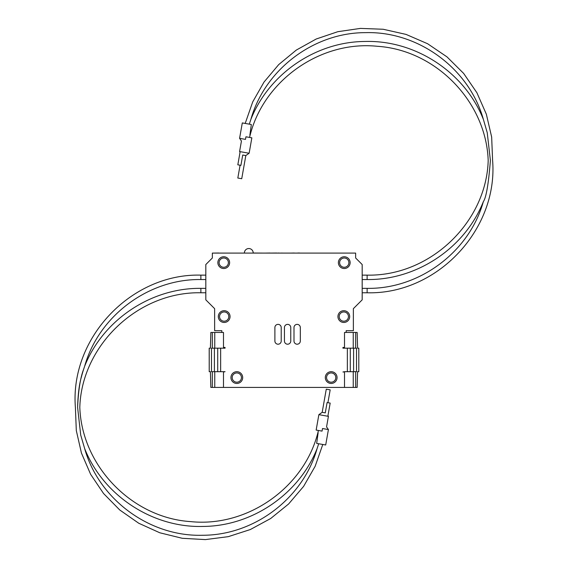 <?xml version="1.0" encoding="UTF-8"?>
<svg xmlns="http://www.w3.org/2000/svg" width="568" height="568" viewBox="0 0 568 568"><rect width="100%" height="100%" fill="white"/><g stroke="black" fill="none" stroke-linecap="round" stroke-linejoin="round"><path stroke-width="0.85" d="M344.513 371.99L342.937 371.99L344.513 371.692L344.513 387.419L223.487 387.419L223.487 371.692L225.063 371.692L223.487 371.99M223.487 347.446L225.063 347.446L225.063 348.177L214.761 348.177L214.761 332.45L210.842 332.45L210.416 348.177L209.194 348.177L209.216 371.692L209.216 348.177M281.21 327.53A3.159 3.159 0 0 0 278.05 324.371A3.159 3.159 0 0 0 274.891 327.53L274.891 341.048A3.159 3.159 0 0 0 278.05 344.208A3.159 3.159 0 0 0 281.21 341.048L281.21 327.53M300.316 327.53L300.316 341.048A3.159 3.159 0 0 1 297.156 344.208A3.159 3.159 0 0 1 293.997 341.048L293.997 327.53A3.159 3.159 0 0 1 297.156 324.371A3.159 3.159 0 0 1 300.316 327.53M290.759 327.53L290.759 341.048A3.159 3.159 0 0 1 287.6 344.208A3.159 3.159 0 0 1 284.44 341.048L284.44 327.53A3.159 3.159 0 0 1 287.6 324.371A3.159 3.159 0 0 1 290.759 327.53M358.806 371.692L358.806 348.177L358.806 371.692L357.584 371.692L357.158 387.419L355.674 387.419L355.674 371.692L353.239 371.692L353.239 387.419L355.674 387.419M353.601 371.692L353.601 348.177M214.399 371.692L214.399 348.177M223.487 348.177L223.487 332.45L214.761 332.45M223.487 371.692L212.326 371.692L212.326 387.419L210.842 387.419L210.416 371.692L209.216 371.692M212.326 371.692L211.474 371.692L211.474 348.177L214.761 348.177M355.674 332.45L344.513 332.45L344.513 348.177L355.674 348.177L355.674 332.45L357.158 332.45L357.584 348.177L358.784 348.177M223.487 387.419L214.761 387.419L214.761 371.692M212.326 387.419L214.761 387.419M344.513 387.419L353.239 387.419M344.513 371.692L353.239 371.692M217.714 348.177L217.714 371.692M350.286 371.692L350.286 348.177L350.286 371.692M344.513 348.177L342.937 348.177L342.937 347.446L344.513 347.446M217.864 262.643A5.879 5.879 0 0 0 226.682 267.734A5.879 5.879 0 0 0 226.682 257.553A5.879 5.879 0 0 0 217.864 262.643M219.113 262.643A4.629 4.629 0 0 1 226.057 258.632A4.629 4.629 0 0 1 226.057 266.655A4.629 4.629 0 0 1 219.113 262.643M230.942 377.571A5.879 5.879 0 0 0 239.76 382.662A5.879 5.879 0 0 0 239.76 372.48A5.879 5.879 0 0 0 230.942 377.571M232.191 377.571A4.629 4.629 0 0 1 239.135 373.566A4.629 4.629 0 0 1 239.135 381.582A4.629 4.629 0 0 1 232.191 377.571M218.304 316.582A5.879 5.879 0 0 0 227.122 321.673A5.879 5.879 0 0 0 227.122 311.491A5.879 5.879 0 0 0 218.304 316.582M219.553 316.582A4.629 4.629 0 0 1 226.497 312.57A4.629 4.629 0 0 1 226.497 320.586A4.629 4.629 0 0 1 219.553 316.582M355.674 348.177L356.526 348.177L356.526 371.692L355.674 371.692M350.136 262.643A5.879 5.879 0 0 1 341.318 267.734A5.879 5.879 0 0 1 341.318 257.553A5.879 5.879 0 0 1 350.136 262.643M348.887 262.643A4.629 4.629 0 0 0 341.943 258.632A4.629 4.629 0 0 0 341.943 266.655A4.629 4.629 0 0 0 348.887 262.643M337.058 377.571A5.879 5.879 0 0 1 328.24 382.662A5.879 5.879 0 0 1 328.24 372.48A5.879 5.879 0 0 1 337.058 377.571M335.809 377.571A4.629 4.629 0 0 0 328.865 373.566A4.629 4.629 0 0 0 328.865 381.582A4.629 4.629 0 0 0 335.809 377.571M349.696 316.582A5.879 5.879 0 0 1 340.878 321.673A5.879 5.879 0 0 1 340.878 311.491A5.879 5.879 0 0 1 349.696 316.582M348.447 316.582A4.629 4.629 0 0 0 341.503 312.57A4.629 4.629 0 0 0 341.503 320.586A4.629 4.629 0 0 0 348.447 316.582M237.822 164.812L240.91 165.359L242.728 155.028C239.589 151.535 239.589 151.535 242.728 155.028L245.816 155.568L249.132 153.246L239.582 151.564L240.044 152.224L237.822 164.812M249.132 153.246L251.851 137.832L245.944 136.789L245.49 139.38C240.328 141.297 240.328 141.297 245.49 139.38L239.582 138.336L241.443 140.999L239.582 151.564M251.333 124.513L249.87 135.156L251.333 124.513L242.302 122.922L239.582 138.336M249.586 137.435L249.657 137.023M245.198 123.433L252.724 101.892L264.028 82.048L278.71 64.596L296.283 50.09L316.206 39.007L337.825 31.694L360.417 28.4L383.194 29.259L406.056 34.407L427.597 43.736L447.016 56.899L463.644 73.414L476.9 92.74L486.35 114.211L491.661 137.08L492.605 160.495C498.207 229.884 436.707 294.707 367.12 292.769L367.12 288.359C419.425 289.176 469.232 252.014 483.347 201.647C465 247.953 416.926 280.173 367.12 279.541L362.185 279.541M250.893 119.344C268.998 73.748 315.893 41.727 364.954 41.471C415.499 39.938 464.766 72.356 483.368 119.386C469.125 68.451 418.375 31.098 365.515 32.646C313.763 32.546 264.88 69.523 250.893 119.344L249.309 124.158M490.397 160.495C488.537 183.933 486.187 197.65 483.347 201.647C486.187 197.65 488.537 183.933 490.397 160.495C488.537 183.933 486.187 197.65 483.347 201.647C486.187 197.65 488.537 183.933 490.397 160.495C487.55 160.495 487.55 160.495 490.397 160.495C493.251 160.495 493.251 160.495 490.397 160.495L487.237 132.713L483.51 119.805M240.086 165.21L237.822 178.04L241.734 178.728L245.816 155.568M367.12 292.769L362.185 292.769M221.832 332.45L221.832 330.69L214.633 330.69L214.633 308.658L205.815 299.84L205.815 264.539L212.354 257.993L212.354 253.087L355.646 253.087L355.646 257.993L362.185 264.539L362.185 299.84L353.367 308.658L353.367 330.69L346.168 330.69L346.168 332.45M322.184 412.332L325.272 412.879C328.411 416.365 328.411 416.365 325.272 412.879L327.09 402.549L330.178 403.095L327.956 415.684L328.418 416.344L318.868 414.661L322.184 412.332L326.266 389.179L330.178 389.868L327.913 402.691M328.418 416.344L326.557 426.909L328.418 429.571L322.51 428.528C327.708 426.596 327.708 426.596 322.51 428.528L322.056 431.112L316.149 430.075L318.868 414.661M322.787 444.474L315.141 466.3L303.624 486.364L288.622 503.972L270.652 518.527L250.31 529.546L228.293 536.654L205.353 539.6L182.257 538.294L159.793 532.777L138.727 523.235L119.756 509.986L103.539 493.493L90.624 474.308L81.444 453.072L76.304 430.523L75.395 407.405C69.793 338.024 131.293 273.201 200.88 275.132L205.815 275.132M77.603 407.405C77.986 394.235 79.257 384.06 81.43 376.875C83.077 370.237 85.967 362.533 83.61 369.321C80.358 377.67 78.356 390.365 77.603 407.405C74.749 407.405 74.749 407.405 77.603 407.405C80.45 407.405 80.45 407.405 77.603 407.405L80.72 435.074L84.653 448.557C103.255 495.566 152.515 527.97 203.046 526.437C252.107 526.181 299.002 494.16 317.107 448.557C303.113 498.385 254.237 535.354 202.485 535.262C149.632 536.81 98.896 499.471 84.646 448.55M328.418 429.571L325.698 444.985L316.667 443.395L318.13 432.752L316.681 443.317M318.343 430.878L318.343 430.835C305.186 486.868 247.896 527.587 190.656 521.609C132.053 517.867 81.806 466.094 79.811 407.405C81.487 346.033 137.484 291.483 200.88 292.769L205.815 292.769M318.698 443.75L317.107 448.557M205.815 288.359L200.88 288.359C151.06 287.735 102.978 319.969 84.632 366.289C98.74 315.907 148.56 278.725 200.88 279.541L205.815 279.541M278.966 253.087L279.584 253.087M277.39 253.087L278.966 253.016M288.416 253.087L290.61 253.087M276.651 253.087L277.085 253.087M270.041 253.087L276.651 253.016M281.984 253.087L282.708 253.087M281.437 253.087L281.984 253.016M294.288 253.087L297.959 253.087M290.915 253.087L294.288 253.016M285.292 253.087L286.563 253.087M265.256 253.087L270.041 253.016M218.737 253.087L225.581 253.087M299.052 253.087L302.815 253.087M253.207 253.016L263.005 253.087M213.824 253.087L218.737 253.016M344.989 253.087L351.606 253.087M297.809 253.016L299.67 253.016M212.326 332.45L212.326 348.177M353.239 332.45L353.239 348.177M220.654 371.692L220.654 348.177M347.346 348.177L347.346 371.692M367.12 279.541L367.12 275.132L362.185 275.132M253.207 253.087L244.389 253.087M200.88 275.132L200.88 279.541M200.88 288.359L200.88 292.769M249.657 137.073C262.814 81.039 320.103 40.314 377.344 46.292C435.947 50.041 486.194 101.814 488.189 160.495C486.513 221.868 430.516 276.417 367.12 275.132M367.12 288.359L362.185 288.359M253.207 252.945A4.409 4.409 0 0 0 248.798 248.535A4.409 4.409 0 0 0 244.389 252.945M318.343 430.835L318.414 430.473"/></g></svg>
